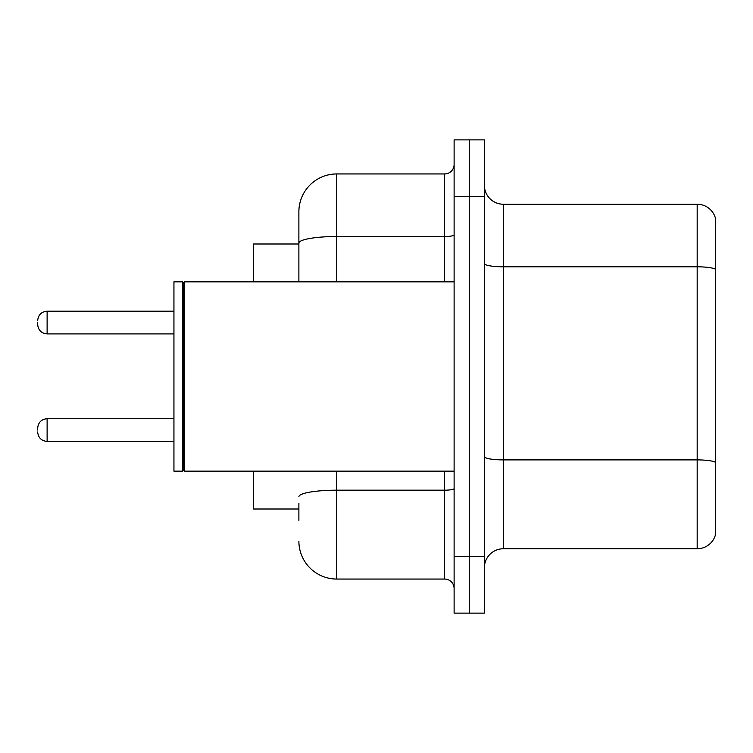 <?xml version="1.0" encoding="UTF-8"?>
<svg xmlns="http://www.w3.org/2000/svg" width="753" height="753" viewBox="0 0 753 753"><rect width="100%" height="100%" fill="white"/><g stroke="black" fill="none" stroke-linecap="round" stroke-linejoin="round"><path stroke-width="1.13" d="M298.885 279.561L298.885 232.63L298.885 243.991L253.45 243.991L253.45 281.848M298.885 509.009L253.45 509.009L253.45 471.152M484.405 567.696A18.929 18.929 0 0 1 503.333 548.768L697.174 548.768L697.174 204.232L503.333 204.232A18.929 18.929 0 0 1 484.405 185.304A18.929 18.929 0 0 0 503.333 204.232L503.333 548.768M469.26 556.335L469.26 613.13L484.405 613.13L484.405 556.335L469.26 556.335L469.26 613.13L454.115 613.13L454.115 556.335L469.26 556.335L469.26 196.665L469.26 556.335M454.115 556.335L454.115 139.87L469.26 139.87L469.26 196.665L469.26 139.87L484.405 139.87L484.405 556.335M715.35 217.862A18.929 18.929 0 0 0 697.174 204.232A18.929 18.929 0 0 1 715.35 217.862L715.35 535.138A18.929 18.929 0 0 1 697.174 548.768M298.885 520.37L298.885 503.333M336.751 471.152L336.751 579.057L444.647 579.057L444.647 471.152M298.885 281.848L298.885 211.809A37.857 37.857 0 0 1 336.751 173.943L444.647 173.943A9.469 9.469 0 0 0 454.115 164.483M298.885 211.809L298.885 232.63M454.115 588.517A9.469 9.469 0 0 0 444.647 579.057M336.751 579.057A37.857 37.857 0 0 1 298.885 541.191M37.65 430.076L37.65 428.184L37.65 430.076M37.65 322.548L37.65 324.439L37.65 322.548M184.363 471.152L183.412 470.201L183.412 282.799L184.363 281.848L184.363 471.152L454.115 471.152M182.461 471.152L173.943 471.152L173.943 281.848L182.461 281.848L182.461 471.152L183.412 470.201M715.35 269.179A18.929 3.285 180 0 0 697.174 266.807L503.333 266.807A18.929 3.285 0 0 1 484.405 263.522M715.35 462.257A18.929 3.285 180 0 0 697.174 459.895L503.333 459.895A18.929 3.285 -0 0 1 484.405 456.61M484.405 196.665L454.115 196.665M454.115 488.537A9.469 1.647 0 0 1 444.647 490.184L336.751 490.184A37.857 6.57 180 0 0 298.885 496.754M336.751 173.943L336.751 236.517L444.647 236.517L444.647 173.943M298.885 243.097A37.857 6.57 180 0 1 336.751 236.517L336.751 281.848M444.647 281.848L444.647 236.517A9.469 1.647 0 0 0 454.115 234.88M37.65 428.184C38.262 422.377 41.415 419.223 47.119 418.715L47.119 441.427L173.943 441.427M173.943 311.187L47.119 311.187L47.119 333.908C41.415 333.4 38.262 330.247 37.65 324.439M47.119 418.715L173.943 418.715M47.119 441.427C41.415 440.919 38.262 437.766 37.65 431.968M47.119 333.908L173.943 333.908M47.119 311.187C41.415 311.695 38.262 314.858 37.65 320.656M183.412 282.799L182.461 281.848M184.363 281.848L454.115 281.848"/></g></svg>

